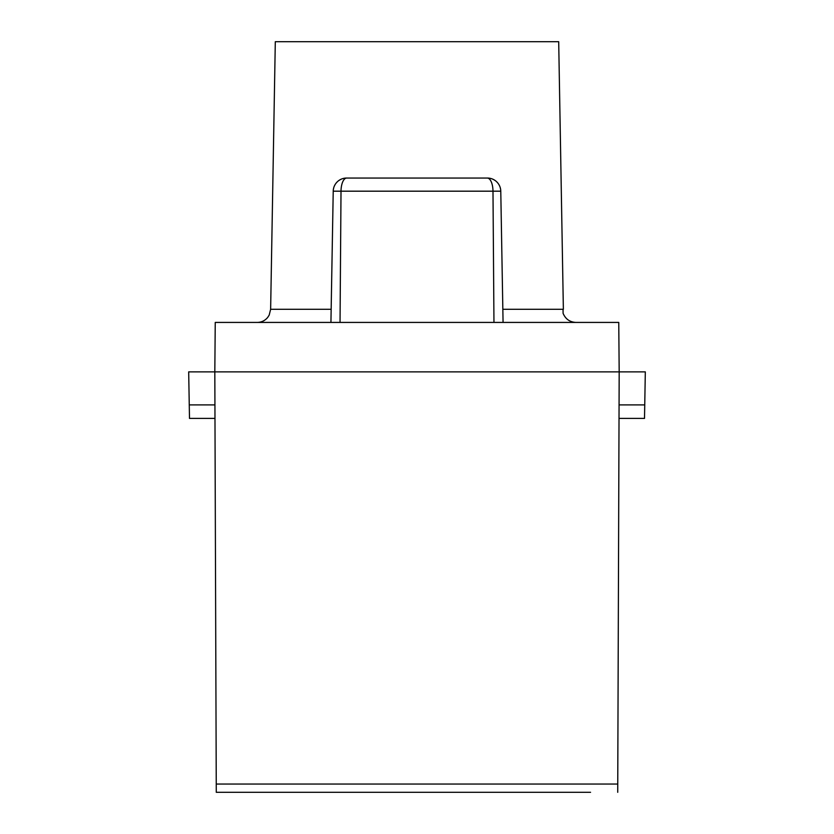 <?xml version="1.0" encoding="UTF-8"?>
<svg xmlns="http://www.w3.org/2000/svg" width="834" height="834" viewBox="0 0 834 834"><rect width="100%" height="100%" fill="white"/><g stroke="black" fill="none" stroke-linecap="round" stroke-linejoin="round"><path stroke-width="1.25" d="M617.723 792.3L619.182 371.881L618.755 322.424L215.245 322.424L214.818 371.881L216.277 792.3L590.566 792.3M575.992 322.424C569.831 322.132 565.525 319.088 563.075 313.292L563.054 309.289L563.075 313.292C565.556 319.12 569.862 322.153 575.992 322.424M563.367 309.289L558.697 41.7L275.303 41.7L270.633 309.289L331.161 309.289M333.36 189.516L333.704 187.869M334.267 186.232L335.059 184.648M336.092 183.136L337.374 181.729M338.896 180.488L340.626 179.456M493.957 322.424L492.988 191.184L500.775 191.184L503.069 322.424L500.775 191.184A13.365 13.365 -90.6 0 0 487.41 178.049L346.59 178.049A13.365 13.365 89.9 0 0 333.225 191.184A13.365 13.365 89.9 0 1 346.59 178.049M330.931 322.424L333.225 191.184L341.012 191.184A13.365 5.702 90 0 1 346.725 178.049M500.64 189.516L500.296 187.869M499.733 186.232L498.941 184.648M497.908 183.136L496.626 181.729M495.104 180.488L493.374 179.456M243.434 792.3L216.277 792.3M619.182 371.881L619.068 404.907L644.745 404.907L645.318 371.881L214.818 371.881L216.267 788.995M619.068 404.907L617.733 788.995M617.744 784.043L216.256 784.043M214.818 371.881L188.682 371.881L189.495 418.407L214.974 418.407M214.932 404.907L189.255 404.907M619.026 418.407L644.505 418.407L644.745 404.907M340.043 322.424L341.012 191.184L492.988 191.184A13.365 5.702 -90 0 0 487.275 178.049M502.839 309.289L563.054 309.289M270.633 309.289L269.194 315.085L267.683 317.441C264.962 320.673 261.49 322.331 257.268 322.424"/></g></svg>
